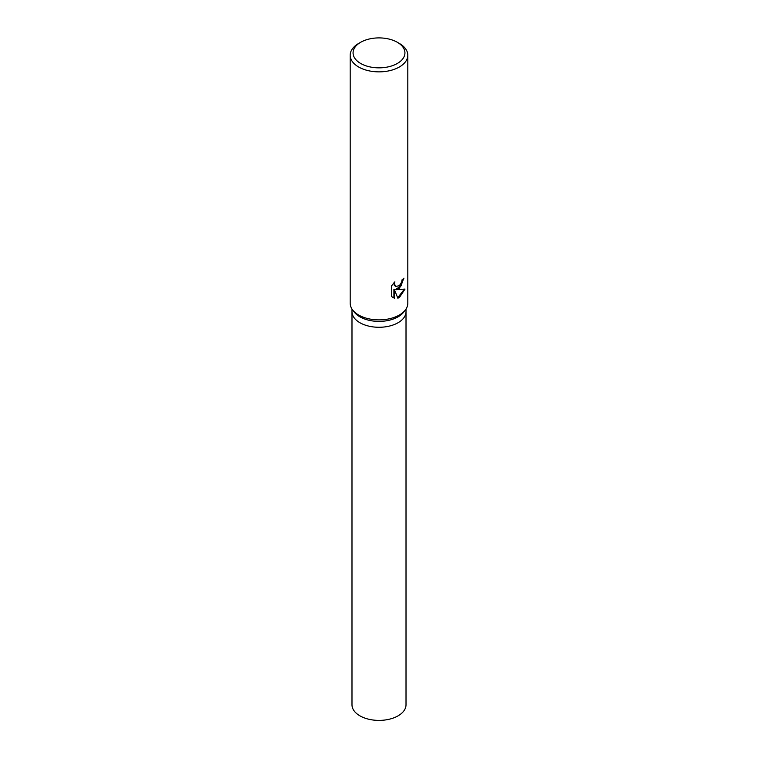 <?xml version="1.0" encoding="UTF-8"?>
<svg xmlns="http://www.w3.org/2000/svg" width="758" height="758" viewBox="0 0 758 758"><rect width="100%" height="100%" fill="white"/><g stroke="black" fill="none" stroke-linecap="round" stroke-linejoin="round"><path stroke-width="1.14" d="M397.334 42.287L399.381 43.462A28.813 16.638 180 0 1 407.813 55.23L407.813 303.247A28.813 16.638 180 0 1 405.303 310.041L403.663 312.163A27.013 15.596 180 0 1 398.102 316.825A27.013 15.596 180 0 1 354.337 312.163L352.697 310.041A28.813 16.638 180 0 1 350.187 303.247L350.187 55.23A28.813 16.638 180 0 1 358.619 43.462A28.813 16.638 180 0 1 358.629 43.462L360.666 42.287A25.933 14.971 180 0 1 397.334 42.287A25.933 14.971 180 0 1 397.334 63.464A25.933 14.971 180 0 1 360.666 63.464A25.933 14.971 180 0 1 360.666 42.287L358.619 43.462M398.102 322.709A27.013 15.596 180 0 0 406.013 311.68A27.013 15.596 180 0 1 398.102 322.709A27.013 15.596 180 0 1 368.663 326.092A27.013 15.596 180 0 1 351.987 311.68L351.987 309.037M405.303 310.041A28.813 16.638 180 0 1 399.371 315.015A28.813 16.638 180 0 1 352.697 310.041M399.371 288.542L396.245 289.698L405.018 289.063L399.371 297.553L397.846 298.188L394.435 289.774L394.435 298.235L391.393 296.454L391.393 286.012L394.89 281.834L394.425 283.909L395.704 286.401L399.371 285.738L401.702 281.985L402.034 279.816A28.813 16.638 0 0 0 403.957 278.148L399.371 288.542M407.813 55.23A28.813 16.638 180 0 1 399.371 66.988A28.813 16.638 180 0 1 367.971 70.598A28.813 16.638 180 0 1 350.187 55.23M403.398 278.679L401.115 285.823L395.733 289.404L396.245 289.698M395.458 286.23L394.245 285.093L393.989 282.734M392.568 297.42L393.914 297.932L393.914 289.471L394.435 289.774M397.685 297.78L404.327 289.262M393.914 297.932L394.435 298.235M406.013 311.794L406.013 704.807A27.013 15.596 180 0 1 398.102 715.827A27.013 15.596 180 0 1 368.663 719.209A27.013 15.596 180 0 1 351.987 704.807L351.987 311.794M395.704 286.401L395.193 286.098M406.013 311.68L406.013 309.037"/></g></svg>
